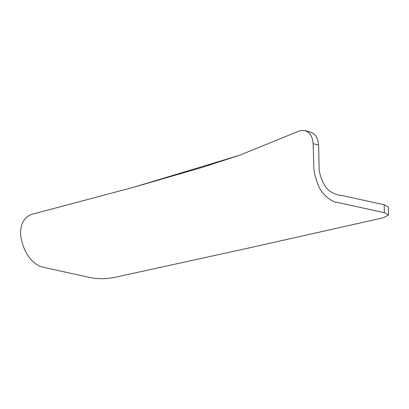 <?xml version="1.0" encoding="UTF-8"?>
<svg xmlns="http://www.w3.org/2000/svg" width="409" height="409" viewBox="0 0 409 409"><rect width="100%" height="100%" fill="white"/><g stroke="black" fill="none" stroke-linecap="round" stroke-linejoin="round"><path stroke-width="0.61" d="M132.731 187.516L201.059 167.726L239.5 155.308L132.731 187.516L31.738 214.352C24.612 217.067 20.859 223.207 20.47 232.772C20.961 242.062 25.082 253.145 31.079 259.638C33.543 262.399 36.191 264.465 39.024 265.83C39.428 266.336 43.942 267.496 52.551 269.306L91.054 277.757C98.364 279.056 106.003 278.984 113.953 277.532L248.606 248.043L383.218 217.792L388.55 214.965L384.358 212.66L384.163 204.74L388.356 207.02M309.981 131.913L313.795 133.748L316.167 136.448L317.911 140.42L318.596 145.083L313.151 143.677L312.762 140.251L311.484 136.396L309.817 133.794L308.386 132.363L305.482 130.752L301.924 130.353L299.25 130.977L239.5 155.308M384.163 204.74L342.256 195.599C337.962 195.272 333.764 193.743 329.669 191.023C322.537 185.967 318.524 171.56 319.132 167L318.596 145.083M313.146 143.677L313.861 168.953L314.802 174.919L317.813 184.168C322.118 196.192 334.516 202.813 336.234 202.189L384.358 212.66M388.356 207.01L388.55 214.97M304.301 130.456L309.956 131.908"/></g></svg>
